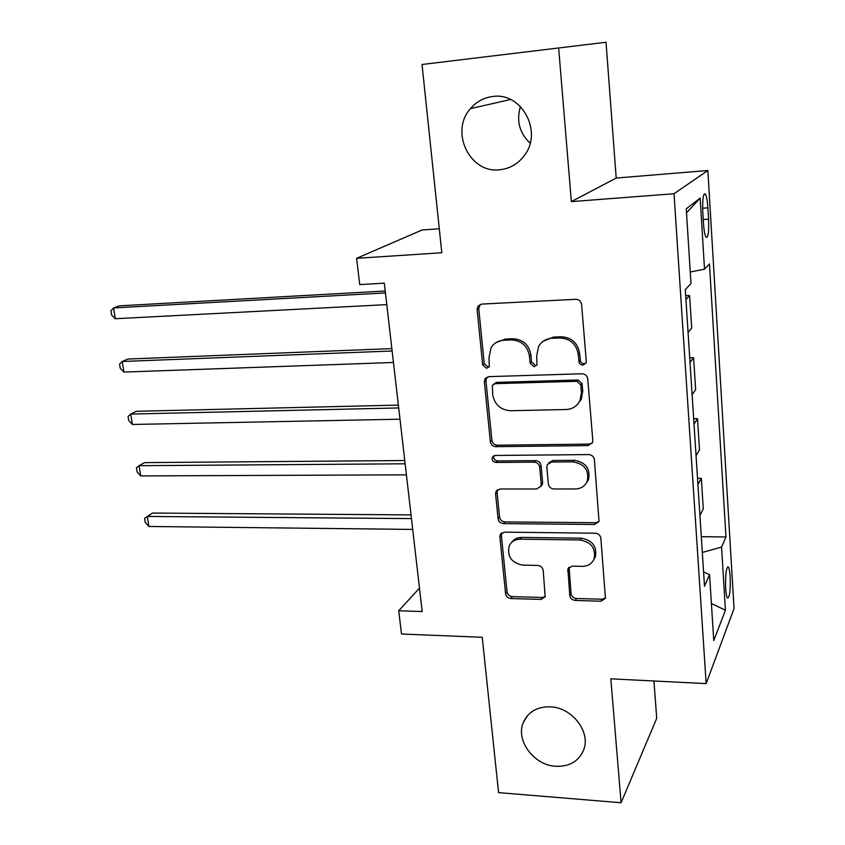 <?xml version="1.0" encoding="UTF-8"?>
<svg xmlns="http://www.w3.org/2000/svg" width="845" height="845" viewBox="0 0 845 845"><rect width="100%" height="100%" fill="white"/><g stroke="black" fill="none" stroke-linecap="round" stroke-linejoin="round"><path stroke-width="1.27" d="M582.86 365.135L585.955 363.128L586.282 361.301L581.592 304.443C581.001 301.19 579.057 299.468 575.783 299.31L481.682 304.084L477.869 306.312L477.119 309.597L482.653 364.839L486.54 368.325L489.276 366.698L489.012 357.498L491.093 347.728C493.966 343.112 498.159 340.609 503.683 340.229L511.383 339.912C521.481 340.535 527.502 345.901 529.456 356.041L530.121 363.223L534.072 366.751L536.987 364.945L536.712 355.777L538.54 346.598C541.465 341.486 545.933 338.708 551.933 338.275L559.834 337.947C570.195 338.57 576.322 344.01 578.223 354.277L579.152 362.78L580.473 364.406L582.86 365.135M543.113 341.306L553.327 337.113L561.196 336.785C571.526 337.398 577.631 342.827 579.533 353.062L580.642 361.903L582.913 363.72L585.807 363.424M480.192 304.401L478.735 308.552L484.238 363.614L488.114 367.089L489.16 366.888M495.92 342.669L505.215 339.077L512.894 338.76C522.96 339.373 528.97 344.728 530.913 354.826L531.568 361.987L535.508 365.505L536.839 365.198M550.275 706.821C537.019 706.631 528.009 711.923 523.235 722.686C515.503 740.611 534.019 765.359 555.873 766.299C569.836 766.711 579.163 761.06 583.853 749.357C590.655 731.358 571.685 707.349 550.275 706.821M492.825 96.488C483.889 97.597 476.422 101.643 470.443 108.635C449.529 131.662 469.862 173.774 499.722 169.76C509.979 168.673 518.27 163.793 524.618 155.131C542.902 131.493 521.587 91.957 492.825 96.488M520.425 106.491C516.242 120.93 519.474 133.13 530.142 143.09M730.186 576.892C729.837 571.537 729.214 568.241 728.337 567.016C726.193 567.354 725.306 574.42 725.665 588.226C726.024 593.581 726.647 596.845 727.524 598.028C729.668 597.595 730.555 590.549 730.186 576.892M569.773 595.461C570.333 598.397 572.16 600.066 575.244 600.446L600.943 601.207L605.432 598.323L600.869 538.254C600.309 535.234 598.44 533.544 595.271 533.206L504.328 532.149L500.282 534.568L499.891 536.955L505.563 593.644C506.155 596.528 507.929 598.165 510.919 598.535L540.937 599.432L545.173 596.834L543.198 570.396C542.617 567.449 540.8 565.791 537.747 565.432L522.717 565.125C511.362 562.77 506.873 556.316 509.26 545.754C511.447 541.487 515.091 539.279 520.214 539.163L580.019 539.966C591.236 542.025 595.957 548.278 594.172 558.735C592.007 563.689 588.046 566.224 582.289 566.351L572.234 566.139L567.882 568.875L569.773 595.461L571.04 593.517C571.6 596.454 573.417 598.112 576.501 598.492L602.115 599.232L605.538 597.985M558.672 48.313L571.357 201.617L616.206 178.052L606.023 42.25L422.025 64.484L441.808 252.75L356.611 258.327L359.748 284.596L384.306 283.17L422.183 611.558L398.724 610.766L401.512 634.025L482.241 637.288L498.571 792.621L621.086 802.75L656.723 718.313L653.924 680.986M571.357 201.617L674.025 193.727L706.166 683.605L610.829 678.831L621.086 802.75M587.972 445.6L592.44 442.706L592.799 440.393L587.729 378.877C587.148 375.687 585.226 373.986 581.983 373.765L488.885 376.638L484.967 378.961L484.365 381.919L490.353 441.724C490.956 444.755 492.783 446.413 495.835 446.678L587.972 445.6L589.229 444.1L592.282 443.033M594.394 459.669L599.031 521.566L594.542 524.47L503.483 523.615C500.462 523.298 498.656 521.65 498.064 518.693L495.582 493.924L496.026 491.399L500.039 488.991L536.628 488.991L540.842 486.371L541.233 483.984L539.68 467.169C539.099 464.116 537.24 462.447 534.135 462.162L495.909 462.447C492.804 461.824 491.642 460.05 492.424 457.124L495.212 455.455L588.722 454.589C591.922 454.874 593.813 456.564 594.394 459.669M422.025 64.484L606.023 42.25M702.797 212.106L703.505 223.671C704.012 230.917 704.878 235.459 706.114 237.318C708.205 237.857 709.029 231.805 708.596 219.193L707.909 207.838C707.413 200.54 706.536 195.913 705.279 193.959C703.188 193.325 702.364 199.378 702.797 212.106M674.025 193.727L707.867 170.51L734.052 608.527L706.166 683.605M686.499 212.898L700.156 198.1L686.246 208.831L690.999 283.55L685.295 289.603L704.508 586.24L709.557 574.642L703.589 572.002M700.156 198.1L704.519 269.206L690.259 271.953M701.297 536.67L725.971 536.976L709.462 263.957L704.519 269.206M725.971 536.976L721.556 547.095L725.432 610.248L713.761 640.605L709.557 574.642M439.284 228.741L422.141 229.977L356.611 258.327M616.206 178.052L707.867 170.51M419.479 588.12L398.724 610.766M685.696 295.739L689.615 295.539L685.939 299.584M688.073 332.497L691.696 328.05L689.615 295.539M689.721 357.868L693.597 357.731L690.016 362.558M692.108 394.784L695.646 389.556L693.597 357.731M693.66 418.708L697.505 418.634L694.02 424.222M696.058 455.772L699.502 449.804L697.505 418.634M697.516 478.291L701.329 478.281L697.928 484.586M699.924 515.492L703.283 508.817L701.329 478.281M702.322 552.461L721.556 547.095M725.432 610.248L711.395 603.499M486.942 377.113L485.938 380.641L491.896 440.266C492.498 443.298 494.314 444.935 497.367 445.209L589.229 444.1M580.79 384.876L576.776 381.306L495.149 383.662L492.381 385.309L492.698 394.763C494.642 404.628 500.567 409.952 510.464 410.723L566.034 409.529C572.509 409.16 577.177 406.149 580.05 400.488L581.423 392.471L580.79 384.876L582.078 383.556L578.086 379.996L576.776 381.306M494.019 383.883L496.691 382.373L578.086 379.996M577.906 403.91L581.339 399.125L582.712 391.129L581.423 392.471M582.078 383.556L582.712 391.129M497.599 489.667L497.092 492.308L499.553 517.013C500.145 519.96 501.951 521.597 504.961 521.914L595.757 522.717L599.042 521.534M540.768 486.519L542.226 484.755L542.617 482.379L541.075 465.616C540.494 462.564 538.645 460.905 535.54 460.631L497.43 460.926L495.909 462.447M493.892 455.74C493.226 458.624 494.409 460.345 497.43 460.926M575.371 488.98C580.98 488.759 584.92 486.213 587.201 481.354C589.366 470.38 584.645 463.884 573.037 461.877L551.489 462.035L547.233 464.697L546.831 467.116L548.363 483.974C548.944 487.016 550.792 488.685 553.919 488.98L575.371 488.98M586.198 483.277L588.447 479.738C590.613 468.795 585.902 462.331 574.325 460.324L573.037 461.877M548.722 462.902L552.852 460.493L574.325 460.324M569.086 567.206L571.04 593.517M593.612 559.981L595.387 556.887C597.161 546.462 592.451 540.23 581.275 538.18L580.019 539.966M511.542 542.511C513.897 539.163 517.267 537.462 521.64 537.409L581.275 538.18M501.75 532.889L501.37 535.212L507.021 591.743C507.602 594.626 509.377 596.253 512.355 596.623L542.289 597.489L545.279 596.549M385.204 291.007L119.293 305.848L113.579 307.939L115.321 318.723L386.778 304.622M385.426 292.919L113.579 307.939L110.948 310.812L111.646 315.111L115.321 318.723M391.848 348.605L127.838 359.041L122.229 361.48L123.94 372.075L393.453 362.473M392.122 350.992L122.229 361.48L119.589 364.111L120.275 368.325L123.94 372.075M398.365 405.104L136.225 411.293L130.732 414.061L132.411 424.465L399.991 419.204M398.692 407.945L130.732 414.061L128.07 416.448L128.746 420.599L132.411 424.465M404.755 460.525L144.463 462.627L139.076 465.701L140.724 475.925L406.413 474.837M405.135 463.799L139.076 465.701L136.404 467.876L137.07 471.943L140.724 475.925M411.029 514.901L152.565 513.063L147.273 516.443L148.889 526.477L412.709 529.424M411.452 518.598L147.273 516.443L144.59 518.386L145.245 522.39L148.889 526.477M702.639 208.229L707.909 207.838M703.251 219.563L708.596 219.193M579.533 353.062L578.223 354.277M561.196 336.785L559.834 337.947M553.327 337.113L551.933 338.275M531.568 361.987L530.121 363.223M530.913 354.826L529.456 356.041M512.894 338.76L511.383 339.912M505.215 339.077L503.683 340.229M484.238 363.614L482.653 364.839M478.735 308.552L477.119 309.597M580.135 360.319L578.836 361.565M497.367 445.209L495.835 446.678M491.896 440.266L490.353 441.724M485.938 380.641L484.365 381.919M496.691 382.373L495.149 383.662M595.757 522.717L594.542 524.47M504.961 521.914L503.483 523.615M499.553 517.013L498.064 518.693M497.092 492.308L495.582 493.924M542.617 482.379L541.233 483.984M541.075 465.616L539.68 467.169M535.54 460.631L534.135 462.162M552.852 460.493L551.489 462.035M568.875 569.055L567.587 570.924M521.64 537.409L520.214 539.163M542.289 597.489L540.937 599.432M512.355 596.623L510.919 598.535M507.021 591.743L505.563 593.644M501.37 535.212L499.891 536.955M602.115 599.232L600.943 601.207M576.501 598.492L575.244 600.446M527.512 715.599L523.235 722.686M510.528 99.499L470.443 108.635M727.492 566.995L728.337 567.016M704.117 194.044L705.279 193.959M479.485 305.277L477.869 306.312M486.54 377.694L484.967 378.961M581.339 399.125L580.05 400.488M497.536 489.794L496.026 491.399M542.226 484.755L540.842 486.371M493.776 455.793L492.424 457.124M588.447 479.738L587.201 481.354M568.938 567.344L567.882 568.875M595.387 556.887L594.172 558.735M501.708 532.92L500.282 534.568"/></g></svg>
